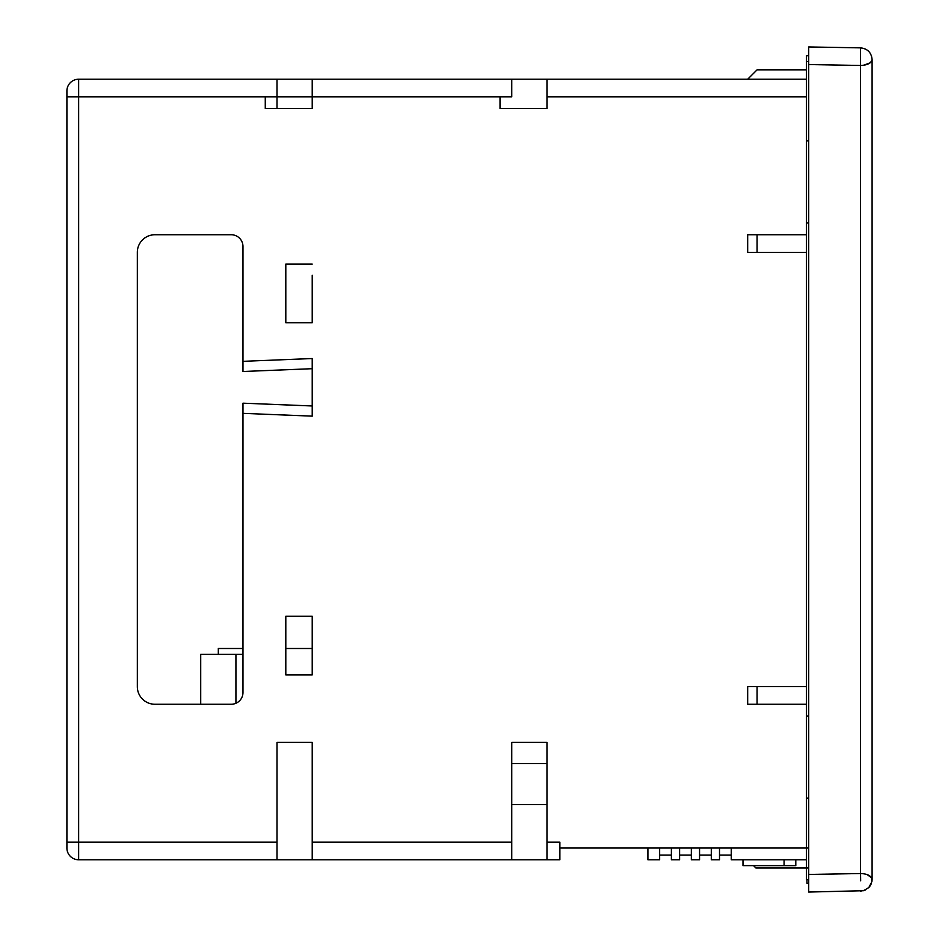 <?xml version="1.0" encoding="UTF-8"?>
<svg xmlns="http://www.w3.org/2000/svg" width="939" height="939" viewBox="0 0 939 939"><rect width="100%" height="100%" fill="white"/><g stroke="black" fill="none" stroke-linecap="round" stroke-linejoin="round"><path stroke-width="1.41" d="M242.966 654.366L200.711 654.366L200.711 704.25M218.318 654.366L218.318 648.497L242.966 648.497M312.218 674.906L312.218 648.497L285.808 648.497L285.808 616.219L285.808 674.906L312.218 674.906L312.218 616.219L285.808 616.219L312.218 616.219M66.904 96.834L78.641 96.834L78.641 79.228A11.738 11.738 0 0 0 66.904 90.966L66.904 848.034A11.738 11.738 0 0 0 78.641 859.772L559.879 859.772L559.879 848.034L806.366 848.034L806.366 798.15L808.714 798.15M312.218 405.977L242.966 403.183L242.966 692.513A11.738 11.738 0 0 1 231.229 704.25L154.935 704.25A17.606 17.606 0 0 1 137.329 686.644L137.329 252.356A17.606 17.606 0 0 1 154.935 234.75A17.606 17.606 0 0 0 137.329 252.356M154.935 704.25A17.606 17.606 0 0 1 137.329 686.644M808.714 848.034L806.366 848.034L806.366 879.726L808.714 879.726L808.714 882.073L808.714 46.95L860.558 47.854L860.558 65.46C867.237 65.237 871.087 63.277 872.096 59.591L871.474 55.824M867.096 874.608L871.603 877.719L871.873 881.686L868.833 887.531L863.528 890.712L808.714 892.05L808.714 874.444L860.558 873.54L860.558 65.46L808.714 64.556L808.714 55.753L806.366 55.753L806.366 223.013L808.714 223.013M806.953 879.726L806.953 883.247L808.714 883.247L808.714 882.073M871.967 881.181L872.096 879.409C871.087 875.723 867.237 873.763 860.558 873.54L860.664 880.782M862.061 873.599L863.692 873.786M865.441 874.115L866.357 874.362M870.124 62.843L863.528 65.237M869.162 887.167L870.124 885.911M870.746 884.867L871.474 883.176M872.096 879.409L872.096 59.591C871.415 52.572 867.566 48.664 860.558 47.854L864.502 48.605L867.589 50.342M808.714 715.988L806.366 715.988L806.366 798.15M806.366 140.85L808.714 140.85M806.366 715.988L806.366 223.013M699.555 848.034L699.555 859.772L691.339 859.772L691.339 848.034M679.601 855.077L691.339 855.077M679.601 848.034L679.601 859.772L671.385 859.772L671.385 848.034M659.648 855.077L671.385 855.077M659.648 848.034L659.648 859.772L647.91 859.772L647.91 848.034M719.509 848.034L719.509 859.772L711.293 859.772L711.293 848.034M806.366 859.772L731.246 859.772L731.246 848.034M699.555 855.077L711.293 855.077M719.509 855.077L731.246 855.077M753.548 865.641L755.895 867.988L808.714 867.988M742.984 859.772L742.984 865.641L784.065 865.641L784.065 859.772M795.803 859.772L795.803 865.641L784.065 865.641M546.968 859.772L546.968 742.397L511.755 742.397L546.968 742.397M546.968 804.606L511.755 804.606M511.755 763.524L546.968 763.524M312.218 322.781L285.808 322.781L312.218 322.781L312.218 275.244M312.218 368.698L242.966 371.492L242.966 361.327L312.218 358.534L312.218 416.141L242.966 413.348M78.641 79.228L312.218 79.228L312.218 108.572L265.268 108.572L265.268 96.834L277.005 96.834L277.005 108.572M312.218 859.772L312.218 742.397L277.005 742.397L277.005 859.772M312.218 264.094L285.808 264.094L285.808 322.781L285.808 264.094L312.218 264.094M242.966 361.327L242.966 246.488A11.738 11.738 0 0 0 231.229 234.75L154.935 234.75M231.229 234.75A11.738 11.738 0 0 1 242.966 246.488M312.218 842.166L511.755 842.166L511.755 742.397M546.968 842.166L559.879 842.166L559.879 848.034M806.366 686.644L747.679 686.644L747.679 704.25L806.366 704.25M806.366 234.75L747.679 234.75L747.679 252.356L806.366 252.356M511.755 79.228L546.968 79.228L546.968 108.572L500.018 108.572L500.018 96.834L511.755 96.834L511.755 79.228L312.218 79.228M277.005 79.228L277.005 96.834L500.018 96.834M546.968 79.228L806.366 79.228M747.679 79.228L757.069 69.838L806.366 69.838M757.069 686.644L757.069 704.25M757.069 234.75L757.069 252.356M511.755 842.166L511.755 859.772M312.218 742.397L277.005 742.397M235.924 654.366L235.924 703.276M66.904 842.166L78.641 842.166L78.641 96.834L265.268 96.834M78.641 859.772L78.641 842.166L277.005 842.166M808.714 61.622L806.366 61.622M546.968 96.834L806.366 96.834M860.558 891.146L865.394 890.019"/></g></svg>
